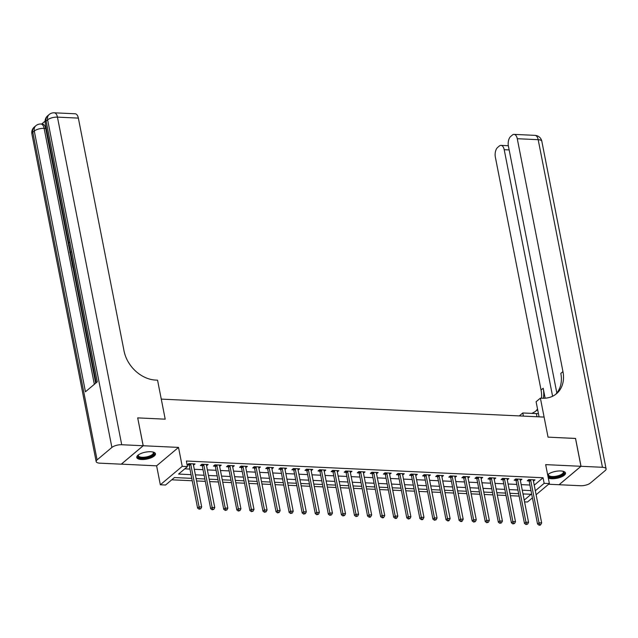 <?xml version="1.0" encoding="UTF-8"?>
<svg xmlns="http://www.w3.org/2000/svg" width="638" height="638" viewBox="0 0 638 638"><rect width="100%" height="100%" fill="white"/><g stroke="black" fill="none" stroke-linecap="round" stroke-linejoin="round"><path stroke-width="0.96" d="M141.5 459.504A9.53 3.517 168.9 0 0 151.134 457.789A9.53 3.517 168.9 0 0 155.473 453.777A9.53 3.517 168.9 0 0 150.735 451.728A9.53 3.517 168.9 0 0 141.11 453.443A9.53 3.517 168.9 0 0 136.771 457.446A9.53 3.517 168.9 0 0 141.5 459.504M548.313 478.133A9.53 3.517 168.9 0 0 551.535 478.739A9.53 3.517 168.9 0 0 561.161 477.025A9.53 3.517 168.9 0 0 565.507 473.021A9.53 3.517 168.9 0 0 560.77 470.972A9.53 3.517 168.9 0 0 547.651 474.784M191.767 478.364L174.437 477.551L165.561 485.024L160.329 484.784L182.229 466.346L187.46 466.593L178.584 474.066L191.041 474.648M121.3 464.137L156.613 465.836L160.329 484.784M548.6 484.234L559.063 484.72L580.963 466.29L545.657 464.631L549.382 483.572L536.111 494.737M532.411 497.855L527.474 502.01L524.564 501.875M171.774 479.8L192.237 480.757M196.592 480.964L205.308 481.371M209.663 481.578L218.387 481.985M222.742 482.192L231.458 482.599M235.813 482.806L244.537 483.213M248.892 483.413L257.608 483.827M261.963 484.027L270.687 484.441M275.042 484.641L283.758 485.055M288.113 485.255L296.837 485.67M301.192 485.869L309.909 486.284M314.263 486.483L322.988 486.89M327.342 487.097L336.059 487.504M340.413 487.711L349.138 488.118M353.492 488.325L362.209 488.732M366.563 488.939L375.288 489.346M379.642 489.553L388.359 489.96M392.713 490.167L401.438 490.574M405.792 490.781L414.509 491.188M418.863 491.396L427.588 491.802M431.942 492.01L440.659 492.416M445.013 492.624L453.738 493.03M458.092 493.23L466.809 493.645M471.163 493.844L479.888 494.259M484.242 494.458L492.959 494.873M497.313 495.072L506.038 495.487M510.392 495.686L519.109 496.101M137.704 417.922L143.215 445.747L121.308 464.177M575.508 438.473L548.042 437.142L575.5 438.434L580.963 466.29M523.12 494.538L523.822 493.948M534.237 485.175L543.058 477.758L186.368 461.019L187.46 466.593M184.797 468.834L189.941 469.074M194.303 469.281L203.02 469.688M207.374 469.895L216.091 470.302M220.453 470.509L229.17 470.916M233.524 471.123L242.241 471.53M246.603 471.737L255.32 472.144M259.674 472.351L268.391 472.758M272.753 472.965L281.47 473.372M285.824 473.579L294.541 473.986M298.903 474.194L307.62 474.6M311.974 474.808L320.691 475.214M325.053 475.422L333.77 475.828M338.124 476.028L346.841 476.442M351.203 476.642L359.92 477.057M364.274 477.256L372.991 477.671M377.353 477.87L386.07 478.285M390.424 478.484L399.141 478.899M403.503 479.098L412.22 479.505M416.574 479.712L425.291 480.119M429.653 480.326L438.37 480.733M442.724 480.94L451.441 481.347M455.803 481.554L464.52 481.961M468.874 482.168L477.591 482.575M481.953 482.783L490.67 483.189M495.024 483.397L503.741 483.803M508.103 484.011L516.82 484.417M521.174 484.625L529.891 485.032M533.44 481.124L535.011 479.88L528.735 479.585L527.259 480.829L528.958 480.908M520.369 480.51L521.94 479.266L515.663 478.971L514.18 480.215L515.887 480.294M507.29 479.896L508.861 478.652L502.585 478.356L501.109 479.601L502.808 479.68M494.219 479.282L495.79 478.037L489.513 477.742L488.03 478.986L489.737 479.066M481.14 478.667L482.711 477.423L476.434 477.128L474.959 478.372L476.658 478.452M468.069 478.053L469.64 476.809L463.363 476.514L461.88 477.758L463.587 477.838M454.99 477.439L456.561 476.195L450.284 475.9L448.809 477.152L450.508 477.232M441.919 476.825L443.49 475.581L437.213 475.286L435.73 476.538L437.437 476.618M428.84 476.211L430.411 474.967L424.134 474.672L422.659 475.924L424.358 476.004M415.769 475.597L417.34 474.353L411.063 474.066L409.58 475.31L411.287 475.39M402.69 474.983L404.261 473.747L397.984 473.452L396.509 474.696L398.208 474.776M389.619 474.369L391.19 473.133L384.913 472.838L383.43 474.082L385.137 474.162M376.54 473.755L378.111 472.519L371.834 472.224L370.359 473.468L372.058 473.548M363.469 473.141L365.04 471.905L358.763 471.61L357.28 472.854L358.987 472.933M350.39 472.527L351.961 471.291L345.684 470.996L344.209 472.24L345.908 472.319M337.319 471.913L338.89 470.677L332.613 470.381L331.13 471.626L332.837 471.705M324.24 471.307L325.811 470.062L319.534 469.767L318.059 471.011L319.758 471.091M311.169 470.692L312.74 469.448L306.463 469.153L304.98 470.397L306.687 470.477M298.09 470.078L299.661 468.834L293.384 468.539L291.909 469.783L293.608 469.863M285.019 469.464L286.59 468.22L280.313 467.925L278.83 469.169L280.537 469.249M271.94 468.85L273.511 467.606L267.234 467.311L265.759 468.555L267.458 468.635M258.869 468.236L260.44 466.992L254.163 466.697L252.68 467.941L254.387 468.021M245.789 467.622L247.361 466.378L241.084 466.083L239.609 467.335L241.308 467.415M232.718 467.008L234.29 465.764L228.013 465.469L226.53 466.721L228.237 466.801M219.639 466.394L221.211 465.15L214.934 464.855L213.459 466.107L215.158 466.187M206.568 465.78L208.14 464.536L201.863 464.249L200.38 465.493L202.087 465.573M193.489 465.166L195.061 463.93L188.784 463.635L187.309 464.879L189.007 464.958M137.744 417.89L165.202 419.174L161.27 399.117L544.102 417.085L548.042 437.142L540.386 398.144L542.276 398.232A30.544 23.63 49.9 0 0 556.472 393.734A30.544 23.63 49.9 0 0 562.955 371.603L517.266 138.709A7.329 3.772 -87.3 0 0 514.061 134.379A7.329 3.772 -87.3 0 0 512.402 135.017L510.655 136.484A7.329 3.772 -87.3 0 0 508.414 146.158L556.838 392.976M156.613 465.836L178.512 447.405L143.215 445.747M178.512 447.405L182.229 466.346M543.058 477.758L544.15 483.333L549.382 483.572M524.213 500.104L531.127 494.29L523 493.908M518.638 493.708L509.921 493.294M505.567 493.094L496.85 492.68M492.488 492.48L483.771 492.065M479.417 491.866L470.7 491.451M466.338 491.252L457.621 490.845M453.267 490.638L444.55 490.231M440.188 490.024L431.471 489.617M427.117 489.41L418.4 489.003M414.038 488.796L405.321 488.389M400.967 488.182L392.25 487.775M387.888 487.568L379.171 487.161M374.817 486.954L366.1 486.547M361.738 486.339L353.021 485.933M348.667 485.725L339.95 485.319M335.588 485.111L326.871 484.705M322.517 484.505L313.8 484.09M309.438 483.891L300.721 483.476M296.367 483.277L287.65 482.862M283.288 482.663L274.571 482.248M270.217 482.049L261.5 481.634M257.138 481.435L248.421 481.028M244.067 480.821L235.35 480.414M230.988 480.207L222.271 479.8M217.917 479.593L209.2 479.186M204.838 478.978L196.121 478.572M535.33 490.75L544.15 483.333M195.395 474.855L204.112 475.262M208.466 475.47L217.191 475.876M221.546 476.084L230.262 476.49M234.617 476.698L243.341 477.104M247.696 477.304L256.412 477.718M260.767 477.918L269.491 478.333M273.846 478.532L282.562 478.947M286.917 479.146L295.641 479.561M299.996 479.76L308.712 480.175M313.067 480.374L321.791 480.781M326.146 480.988L334.862 481.395M339.217 481.602L347.941 482.009M352.296 482.216L361.012 482.623M365.367 482.83L374.091 483.237M378.446 483.445L387.162 483.851M391.517 484.059L400.241 484.465M404.596 484.673L413.312 485.079M417.667 485.287L426.391 485.693M430.746 485.901L439.462 486.308M443.817 486.515L452.541 486.922M456.896 487.129L465.612 487.536M469.967 487.735L478.691 488.15M483.046 488.349L491.762 488.764M496.117 488.963L504.841 489.378M509.196 489.577L517.912 489.992M522.267 490.191L530.991 490.606M533.296 479.904L533.535 481.124M520.217 479.29L520.456 480.51M507.146 478.675L507.385 479.896M494.067 478.061L494.306 479.282M480.996 477.447L481.235 478.667M467.917 476.833L468.156 478.053M454.846 476.219L455.085 477.439M441.767 475.605L442.006 476.833M428.696 474.991L428.935 476.219M415.617 474.377L415.856 475.605M402.546 473.763L402.785 474.991M389.467 473.149L389.706 474.377M376.396 472.535L376.635 473.763M363.317 471.921L363.556 473.149M350.246 471.307L350.485 472.535M337.167 470.692L337.406 471.921M324.096 470.086L324.335 471.307M311.033 469.369L311.256 470.692M297.946 468.858L298.185 470.078M284.867 468.244L285.106 469.464M271.796 467.63L272.035 468.85M258.717 467.016L258.956 468.236M245.646 466.402L245.885 467.622M232.567 465.788L232.806 467.016M219.496 465.174L219.735 466.402M206.417 464.56L206.656 465.788M193.346 463.946L193.585 465.174M530.68 480.231L529.197 481.475L537.547 524.037L539.03 522.793L530.68 480.231A1.22 0.949 49.9 0 0 530.521 479.808L530.441 479.664M539.652 524.651L539.062 525.154L540.107 525.202L540.697 524.699L539.652 524.651L539.03 522.793L541.646 522.913L533.288 480.35A1.22 0.949 49.9 0 1 533.288 479.935L533.312 479.8M529.197 481.475A1.22 0.949 49.9 0 0 529.038 481.052L528.384 479.888M537.547 524.037L539.062 525.154M540.697 524.699L541.646 522.913M517.601 479.616L516.118 480.861L524.476 523.423L525.951 522.179L517.601 479.616A1.22 0.949 49.9 0 0 517.442 479.194L517.362 479.05M526.581 524.037L525.983 524.54L527.626 524.085L526.581 524.037L525.951 522.179L528.567 522.307L520.217 479.736A1.22 0.949 49.9 0 1 520.209 479.321L520.233 479.186M516.118 480.861A1.22 0.949 49.9 0 0 515.967 480.438L515.305 479.274M524.476 523.423L525.983 524.54M527.626 524.085L528.567 522.307M504.53 479.002L503.047 480.247L511.397 522.809L512.88 521.565L504.53 479.002A1.22 0.949 49.9 0 0 504.371 478.58L504.291 478.436M513.502 523.423L512.912 523.926L514.547 523.471L513.502 523.423L512.88 521.565L515.496 521.693L507.138 479.122A1.22 0.949 49.9 0 1 507.138 478.707L507.162 478.572M503.047 480.247A1.22 0.949 49.9 0 0 502.888 479.824L502.234 478.66M511.397 522.809L512.912 523.926M514.547 523.471L515.496 521.693M491.451 478.388L489.968 479.632L498.326 522.195L499.801 520.951L491.451 478.388A1.22 0.949 49.9 0 0 491.292 477.966L491.212 477.822M500.431 522.809L499.833 523.312L501.476 522.865L500.431 522.809L499.801 520.951L502.417 521.079L494.067 478.508A1.22 0.949 49.9 0 1 494.059 478.093L494.083 477.958M489.968 479.632A1.22 0.949 49.9 0 0 489.817 479.21L489.155 478.045M498.326 522.195L499.833 523.312M501.476 522.865L502.417 521.079M478.38 477.774L476.897 479.018L485.247 521.589L486.73 520.337L478.38 477.774A1.22 0.949 49.9 0 0 478.221 477.352L478.141 477.208M487.352 522.195L486.762 522.697L488.397 522.251L487.352 522.195L486.73 520.337L489.346 520.464L480.988 477.894A1.22 0.949 49.9 0 1 480.988 477.487L481.012 477.344M476.897 479.018A1.22 0.949 49.9 0 0 476.738 478.596L476.084 477.431M485.247 521.589L486.762 522.697M488.397 522.251L489.346 520.464M563.115 471.291A8.246 3.038 -11.1 0 1 563.171 471.322A8.246 3.038 -11.1 0 1 559.909 476.004A8.246 3.038 -11.1 0 1 548.991 476.714A8.246 3.038 -11.1 0 1 548.321 474.241A8.246 3.038 -11.1 0 1 548.361 474.186M548.505 474.082A7.632 2.815 168.9 0 0 548.377 474.879A7.632 2.815 168.9 0 0 549.398 475.948A7.632 2.815 168.9 0 0 558.106 475.765A7.632 2.815 168.9 0 0 563.362 471.937A7.632 2.815 168.9 0 0 562.939 471.251M548.13 477.2A9.466 3.493 168.9 0 0 558.441 476.969A9.466 3.493 168.9 0 0 565.284 472.511M153.08 452.047A8.246 3.038 -11.1 0 1 153.144 452.079A8.246 3.038 -11.1 0 1 146.014 457.797A8.246 3.038 -11.1 0 1 138.286 454.998A8.246 3.038 -11.1 0 1 138.334 454.942M138.478 454.838A7.632 2.815 168.9 0 0 138.342 455.636A7.632 2.815 168.9 0 0 145.903 457.015A7.632 2.815 168.9 0 0 153.327 452.693A7.632 2.815 168.9 0 0 152.905 452.007M136.779 456.896A9.466 3.493 168.9 0 0 146.022 458.259A9.466 3.493 168.9 0 0 155.257 453.267M538.424 413.615A13.741 5.064 -11.1 0 1 536.375 413.599L522.777 412.961L519.268 415.92M539.062 416.845L536.095 401.757L540.386 398.144M581.019 466.29L559.111 484.728L580.556 485.733A7.329 2.704 168.9 0 0 590.381 483.038L605.183 470.581A7.329 2.704 168.9 0 0 606.1 468.874A7.329 2.704 168.9 0 0 602.455 467.295L581.019 466.29L575.548 438.434M523.399 416.112L522.777 412.961M552.588 396.246L504.211 149.699A7.329 3.772 -87.3 0 0 501.005 145.368A7.329 3.772 -87.3 0 0 499.347 145.998L497.6 147.474A7.329 3.772 -87.3 0 0 495.359 157.147L541.056 390.033A30.544 23.63 49.9 0 1 541.502 398.192M543.385 398.256A30.544 23.63 49.9 0 0 543.185 388.239L545.139 398.192M535.601 411.239A30.544 23.63 49.9 0 0 537.523 409.022M531.701 413.384A30.544 23.63 49.9 0 0 536.702 410.378A30.544 23.63 49.9 0 0 537.627 409.548M555.371 394.595A30.544 23.63 49.9 0 0 560.826 373.389L562.955 371.603M45.083 121.14L41.63 124.043M54.238 112.798A7.329 7.329 0 0 0 49.174 114.513A7.329 5.67 -130.1 0 0 47.619 119.824A7.329 2.704 -11.1 0 1 57.444 117.129A7.329 3.772 -87.3 0 0 54.238 112.798L75.156 113.779A7.329 3.772 92.7 0 1 78.362 118.11L57.444 117.129L121.714 444.734A7.329 2.704 168.9 0 0 111.889 447.429L47.619 119.824L46.135 121.076L97.295 381.819L85.452 391.788L34.292 131.037A7.329 2.704 -11.1 0 1 44.126 128.342A7.329 3.772 -87.3 0 0 40.92 124.011L42.483 124.083A7.329 3.772 92.7 0 1 45.697 128.413L44.126 128.342L94.344 384.299M95.676 383.183L72.995 267.561M72.046 262.736L71.783 261.389M71.001 257.409L70.124 252.959M69.877 251.699L68.976 247.097M68.441 244.346L45.697 128.413M121.714 444.734L143.159 445.747L137.696 417.882L165.202 419.174L157.554 380.176L155.672 380.089A30.544 23.63 -130.1 0 1 124.051 351.004L78.362 118.11M111.889 447.429L97.088 459.886A7.329 2.704 168.9 0 0 96.171 461.593A7.329 2.704 168.9 0 0 99.815 463.172L121.26 464.177L143.159 445.747M73.514 266.995L72.852 267.553L71.927 262.84L72.333 262.489L73.33 266.054M72.852 267.553L73.633 267.585M72.301 260.822L71.639 261.381L71.009 257.872L71.32 255.822M71.536 256.931L72.118 259.881M71.639 261.381L72.421 261.421M70.746 252.895L69.989 252.959L69.781 251.89L70.347 250.838M70.507 251.691L70.292 252.082L71.041 251.986M69.989 252.959L70.762 252.991M69 243.995L69.303 245.542M68.952 245.526L69.534 246.707M69.741 247.783L68.537 245.821L69.063 242.376M465.301 477.16L463.818 478.404L472.176 520.975L473.651 519.723L465.301 477.16A1.22 0.949 49.9 0 0 465.142 476.738L465.062 476.594M474.281 521.589L473.683 522.083L475.326 521.637L474.281 521.589L473.651 519.723L476.267 519.85L467.917 477.28A1.22 0.949 49.9 0 1 467.909 476.873L467.933 476.73M463.818 478.404A1.22 0.949 49.9 0 0 463.666 477.99L463.005 476.817M472.176 520.975L473.683 522.083M475.326 521.637L476.267 519.85M452.23 476.546L450.747 477.79L459.097 520.361L460.58 519.109L452.23 476.546A1.22 0.949 49.9 0 0 452.071 476.123L451.991 475.98M461.202 520.975L460.612 521.469L461.657 521.517L462.247 521.023L461.202 520.975L460.58 519.109L463.196 519.236L454.838 476.666A1.22 0.949 49.9 0 1 454.838 476.259L454.862 476.115M450.747 477.79A1.22 0.949 49.9 0 0 450.587 477.376L449.934 476.203M459.097 520.361L460.612 521.469M462.247 521.023L463.196 519.236M439.151 475.932L437.668 477.176L446.026 519.747L447.501 518.503L439.151 475.932A1.22 0.949 49.9 0 0 438.992 475.509L438.912 475.366M448.131 520.361L447.533 520.855L448.578 520.903L449.176 520.409L448.131 520.361L447.501 518.503L450.117 518.622L441.767 476.052A1.22 0.949 49.9 0 1 441.759 475.645L441.783 475.501M437.668 477.176A1.22 0.949 49.9 0 0 437.516 476.761L436.855 475.589M446.026 519.747L447.533 520.855M449.176 520.409L450.117 518.622M426.08 475.318L424.597 476.562L432.947 519.133L434.43 517.889L426.08 475.318A1.22 0.949 49.9 0 0 425.921 474.903L425.841 474.752M435.052 519.747L434.462 520.241L436.097 519.795L435.052 519.747L434.43 517.889L437.046 518.008L428.688 475.438A1.22 0.949 49.9 0 1 428.688 475.031L428.712 474.887M424.597 476.562A1.22 0.949 49.9 0 0 424.437 476.147L423.784 474.975M432.947 519.133L434.462 520.241M436.097 519.795L437.046 518.008M413.001 474.704L411.518 475.948L419.876 518.519L421.351 517.274L413.001 474.704A1.22 0.949 49.9 0 0 412.842 474.289L412.762 474.146M421.981 519.133L421.383 519.627L422.428 519.675L423.026 519.18L421.981 519.133L421.351 517.274L423.967 517.394L415.617 474.831A1.22 0.949 49.9 0 1 415.609 474.417L415.633 474.273M411.518 475.948A1.22 0.949 49.9 0 0 411.366 475.533L410.705 474.361M419.876 518.519L421.383 519.627M423.026 519.18L423.967 517.394M399.93 474.09L398.447 475.334L406.797 517.904L408.28 516.66L399.93 474.09A1.22 0.949 49.9 0 0 399.771 473.675L399.691 473.532M408.902 518.519L408.312 519.013L409.947 518.566L408.902 518.519L408.28 516.66L410.896 516.78L402.538 474.217A1.22 0.949 49.9 0 1 402.538 473.803L402.562 473.667M398.447 475.334A1.22 0.949 49.9 0 0 398.287 474.919L397.634 473.747M406.797 517.904L408.312 519.013M409.947 518.566L410.896 516.78M386.851 473.476L385.368 474.72L393.726 517.29L395.201 516.046L386.851 473.476A1.22 0.949 49.9 0 0 386.692 473.061L386.612 472.918M395.831 517.904L395.233 518.399L396.278 518.455L396.876 517.952L395.831 517.904L395.201 516.046L397.817 516.166L389.467 473.603A1.22 0.949 49.9 0 1 389.459 473.189L389.483 473.053M385.368 474.72A1.22 0.949 49.9 0 0 385.216 474.305L384.554 473.133M393.726 517.29L395.233 518.399M396.876 517.952L397.817 516.166M373.78 472.862L372.297 474.114L380.647 516.676L382.13 515.432L373.78 472.862A1.22 0.949 49.9 0 0 373.621 472.447L373.541 472.303M382.752 517.29L382.162 517.785L383.207 517.841L383.797 517.338L382.752 517.29L382.13 515.432L384.746 515.552L376.388 472.989A1.22 0.949 49.9 0 1 376.388 472.575L376.412 472.439M372.297 474.114A1.22 0.949 49.9 0 0 372.137 473.691L371.483 472.519M380.647 516.676L382.162 517.785M383.797 517.338L384.746 515.552M360.701 472.248L359.218 473.5L367.576 516.062L369.051 514.818L360.701 472.248A1.22 0.949 49.9 0 0 360.542 471.833L360.462 471.689M369.681 516.676L369.083 517.171L370.128 517.227L370.726 516.724L369.681 516.676L369.051 514.818L371.667 514.938L363.317 472.375A1.22 0.949 49.9 0 1 363.309 471.96L363.333 471.825M359.218 473.5A1.22 0.949 49.9 0 0 359.066 473.077L358.404 471.905M367.576 516.062L369.083 517.171M370.726 516.724L371.667 514.938M347.63 471.634L346.147 472.886L354.497 515.448L355.98 514.204L347.63 471.634A1.22 0.949 49.9 0 0 347.471 471.219L347.391 471.075M356.602 516.062L356.012 516.565L357.647 516.11L356.602 516.062L355.98 514.204L358.596 514.324L350.238 471.761A1.22 0.949 49.9 0 1 350.238 471.346L350.262 471.211M346.147 472.886A1.22 0.949 49.9 0 0 345.987 472.463L345.333 471.291M354.497 515.448L356.012 516.565M357.647 516.11L358.596 514.324M334.551 471.027L333.068 472.272L341.426 514.834L342.901 513.59L334.551 471.027A1.22 0.949 49.9 0 0 334.392 470.605L334.312 470.461M343.531 515.448L342.933 515.951L344.576 515.496L343.531 515.448L342.901 513.59L345.517 513.71L337.167 471.147A1.22 0.949 49.9 0 1 337.159 470.732L337.183 470.597M333.068 472.272A1.22 0.949 49.9 0 0 332.916 471.849L332.254 470.685M341.426 514.834L342.933 515.951M344.576 515.496L345.517 513.71M321.48 470.413L319.997 471.657L328.347 514.22L329.83 512.976L321.48 470.413A1.22 0.949 49.9 0 0 321.321 469.991L321.241 469.847M330.452 514.834L329.862 515.337L331.497 514.882L330.452 514.834L329.83 512.976L332.446 513.096L324.088 470.533A1.22 0.949 49.9 0 1 324.088 470.118L324.112 469.983M319.997 471.657A1.22 0.949 49.9 0 0 319.837 471.235L319.183 470.07M328.347 514.22L329.862 515.337M331.497 514.882L332.446 513.096M308.401 469.799L306.918 471.043L315.276 513.606L316.751 512.362L308.401 469.799A1.22 0.949 49.9 0 0 308.242 469.377L308.162 469.233M317.381 514.22L316.783 514.722L318.426 514.268L317.381 514.22L316.751 512.362L319.367 512.489L311.017 469.919A1.22 0.949 49.9 0 1 311.009 469.504M306.918 471.043A1.22 0.949 49.9 0 0 306.766 470.621L306.104 469.456M315.276 513.606L316.783 514.722M318.426 514.268L319.367 512.489M295.33 469.185L293.847 470.429L302.197 512.992L303.68 511.748L295.33 469.185A1.22 0.949 49.9 0 0 295.171 468.763L295.091 468.619M304.302 513.606L303.712 514.108L305.347 513.654L304.302 513.606L303.68 511.748L306.296 511.875L297.938 469.305A1.22 0.949 49.9 0 1 297.938 468.89L297.962 468.755M293.847 470.429A1.22 0.949 49.9 0 0 293.687 470.007L293.033 468.842M302.197 512.992L303.712 514.108M305.347 513.654L306.296 511.875M282.251 468.571L280.768 469.815L289.126 512.378L290.601 511.134L282.251 468.571A1.22 0.949 49.9 0 0 282.092 468.148L282.012 468.005M291.231 512.992L290.633 513.494L292.276 513.048L291.231 512.992L290.601 511.134L293.217 511.261L284.867 468.691A1.22 0.949 49.9 0 1 284.859 468.276L284.883 468.14M280.768 469.815A1.22 0.949 49.9 0 0 280.616 469.393L279.954 468.228M289.126 512.378L290.633 513.494M292.276 513.048L293.217 511.261M269.18 467.957L267.697 469.201L276.047 511.772L277.53 510.52L269.18 467.957A1.22 0.949 49.9 0 0 269.021 467.534L268.941 467.391M278.152 512.378L277.562 512.88L279.197 512.434L278.152 512.378L277.53 510.52L280.146 510.647L271.788 468.077A1.22 0.949 49.9 0 1 271.788 467.67L271.812 467.526M267.697 469.201A1.22 0.949 49.9 0 0 267.537 468.778L266.883 467.614M276.047 511.772L277.562 512.88M279.197 512.434L280.146 510.647M256.101 467.343L254.618 468.587L262.976 511.158L264.451 509.906L256.101 467.343A1.22 0.949 49.9 0 0 255.942 466.92L255.862 466.777M265.081 511.764L264.483 512.266L266.126 511.82L265.081 511.764L264.451 509.906L267.067 510.033L258.717 467.463A1.22 0.949 49.9 0 1 258.709 467.056L258.733 466.912M254.618 468.587A1.22 0.949 49.9 0 0 254.466 468.164L253.804 467M262.976 511.158L264.483 512.266M266.126 511.82L267.067 510.033M243.03 466.729L241.547 467.973L249.897 510.544L251.38 509.291L243.03 466.729A1.22 0.949 49.9 0 0 242.871 466.306L242.791 466.163M252.002 511.158L251.412 511.652L253.047 511.205L252.002 511.158L251.38 509.291L253.996 509.419L245.638 466.849A1.22 0.949 49.9 0 1 245.638 466.442L245.662 466.298M241.547 467.973A1.22 0.949 49.9 0 0 241.387 467.558L240.733 466.386M249.897 510.544L251.412 511.652M253.047 511.205L253.996 509.419M229.951 466.115L228.468 467.359L236.826 509.929L238.301 508.685L229.951 466.115A1.22 0.949 49.9 0 0 229.792 465.692L229.712 465.549M238.931 510.544L238.333 511.038L239.976 510.591L238.931 510.544L238.301 508.685L240.917 508.805L232.567 466.234A1.22 0.949 49.9 0 1 232.559 465.828L232.583 465.684M228.468 467.359A1.22 0.949 49.9 0 0 228.316 466.944L227.654 465.772M236.826 509.929L238.333 511.038M239.976 510.591L240.917 508.805M216.88 465.501L215.397 466.745L223.747 509.315L225.23 508.071L216.88 465.501A1.22 0.949 49.9 0 0 216.721 465.078L216.641 464.935M225.852 509.929L225.262 510.424L226.897 509.977L225.852 509.929L225.23 508.071L227.846 508.191L219.488 465.62A1.22 0.949 49.9 0 1 219.488 465.214L219.512 465.07M215.397 466.745A1.22 0.949 49.9 0 0 215.237 466.33L214.583 465.158M223.747 509.315L225.262 510.424M226.897 509.977L227.846 508.191M203.801 464.887L202.318 466.131L210.676 508.701L212.151 507.457L203.801 464.887A1.22 0.949 49.9 0 0 203.642 464.472L203.562 464.328M212.781 509.315L212.183 509.81L213.826 509.363L212.781 509.315L212.151 507.457L214.767 507.577L206.417 465.014A1.22 0.949 49.9 0 1 206.409 464.6L206.433 464.456M202.318 466.131A1.22 0.949 49.9 0 0 202.166 465.716L201.504 464.544M210.676 508.701L212.183 509.81M213.826 509.363L214.767 507.577M190.73 464.273L189.247 465.517L197.597 508.087L199.08 506.843L190.73 464.273A1.22 0.949 49.9 0 0 190.571 463.858L190.491 463.714M199.702 508.701L199.112 509.196L200.747 508.749L199.702 508.701L199.08 506.843L201.696 506.963L193.338 464.4A1.22 0.949 49.9 0 1 193.338 463.985L193.362 463.85M189.247 465.517A1.22 0.949 49.9 0 0 189.087 465.102L188.433 463.93M197.597 508.087L199.112 509.196M200.747 508.749L201.696 506.963M530.521 479.808L529.038 481.052M517.442 479.194L515.967 480.438M504.371 478.58L502.888 479.824M491.292 477.966L489.817 479.21M478.221 477.352L476.738 478.596M543.185 388.239L541.056 390.033M602.455 467.295L538.185 139.69L517.266 138.709M509.156 149.93L504.211 149.699M538.185 139.69A7.329 2.704 -11.1 0 1 541.829 141.269A7.329 7.329 0 0 0 534.979 135.36A7.329 3.772 92.7 0 1 538.185 139.69M536.997 416.75L536.375 413.599M40.92 124.011A7.329 7.329 0 0 0 35.856 125.726A7.329 5.67 -130.1 0 0 34.292 131.037L32.817 132.281L97.088 459.886M31.9 133.988A7.329 2.704 -11.1 0 1 32.817 132.281A7.329 5.67 49.9 0 1 34.372 126.97A7.329 7.329 0 0 0 31.9 133.988L96.171 461.593M45.218 122.775A7.329 2.704 -11.1 0 1 46.135 121.076A7.329 5.67 49.9 0 1 47.691 115.757A7.329 7.329 0 0 0 45.218 122.775L96.218 382.72M465.142 476.738L463.666 477.99M452.071 476.123L450.587 477.376M438.992 475.509L437.516 476.761M425.921 474.903L424.437 476.147M412.842 474.289L411.366 475.533M399.771 473.675L398.287 474.919M386.692 473.061L385.216 474.305M373.621 472.447L372.137 473.691M360.542 471.833L359.066 473.077M347.471 471.219L345.987 472.463M334.392 470.605L332.916 471.849M321.321 469.991L319.837 471.235M308.242 469.377L306.766 470.621M295.171 468.763L293.687 470.007M282.092 468.148L280.616 469.393M269.021 467.534L267.537 468.778M255.942 466.92L254.466 468.164M242.871 466.306L241.387 467.558M229.792 465.692L228.316 466.944M216.721 465.078L215.237 466.33M203.642 464.472L202.166 465.716M190.571 463.858L189.087 465.102M508.334 145.711L501.005 145.368M606.1 468.874L541.829 141.269M534.979 135.36L514.061 134.379M35.856 125.726L34.372 126.97M49.174 114.513L47.691 115.757"/></g></svg>
